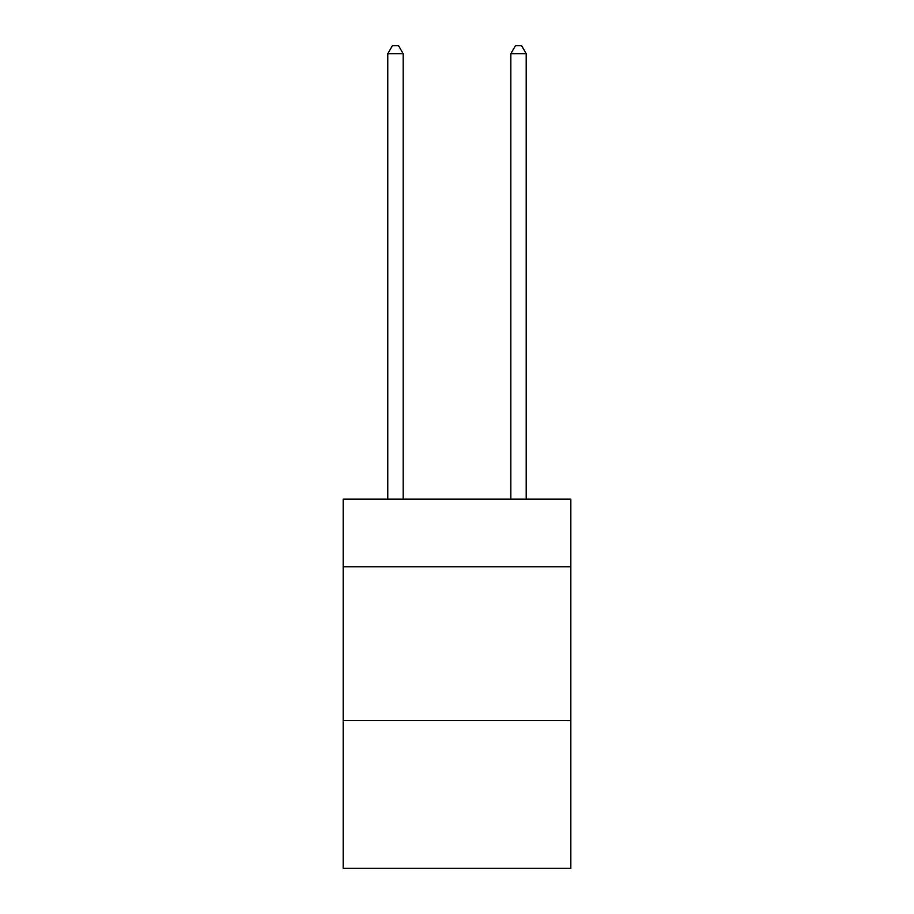 <?xml version="1.0" encoding="UTF-8"?>
<svg xmlns="http://www.w3.org/2000/svg" width="914" height="914" viewBox="0 0 914 914"><rect width="100%" height="100%" fill="white"/><g stroke="black" fill="none" stroke-linecap="round" stroke-linejoin="round"><path stroke-width="1.37" d="M570.827 566.829L570.827 499.147L343.173 499.147L343.173 566.829L570.827 566.829L570.827 868.3L343.173 868.3L343.173 566.829M570.827 720.643L343.173 720.643M403.165 499.147L403.165 53.698L387.787 53.698L387.787 499.147M387.787 53.698L392.403 45.7L398.55 45.7L403.165 53.698M526.213 499.147L526.213 53.698L510.835 53.698L510.835 499.147M510.835 53.698L515.45 45.7L521.597 45.7L526.213 53.698"/></g></svg>

